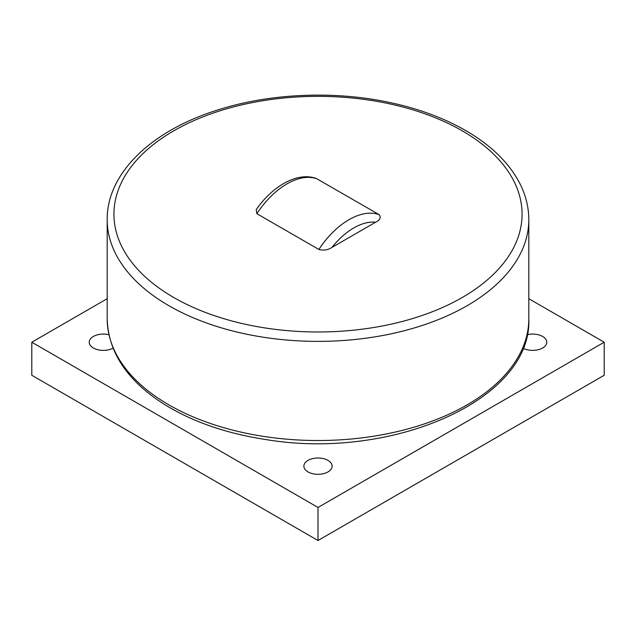 <?xml version="1.0" encoding="UTF-8"?>
<svg xmlns="http://www.w3.org/2000/svg" width="636" height="636" viewBox="0 0 636 636"><rect width="100%" height="100%" fill="white"/><g stroke="black" fill="none" stroke-linecap="round" stroke-linejoin="round"><path stroke-width="0.95" d="M256.236 209.538C272.733 185.943 297.433 171.585 316.37 178.509L379.151 214.666C381.274 217.48 380.097 220 375.598 222.218L331.952 247.42C328.104 250.02 323.74 250.703 318.859 249.471L256.849 213.672L256.244 209.546M107.19 298.697L31.8 342.224L318 507.464L604.2 342.224L528.81 298.697M308.015 471.92A14.127 8.157 180 0 1 303.873 466.156A14.127 8.157 180 0 1 312.594 458.62A14.127 8.157 180 0 1 327.985 460.385A14.127 8.157 180 0 1 332.127 466.156A14.127 8.157 180 0 1 323.406 473.685A14.127 8.157 180 0 1 308.015 471.92M527.109 334.727A14.127 8.157 180 0 1 542.635 336.46A14.127 8.157 180 0 1 546.777 342.224A14.127 8.157 180 0 1 538.247 349.713A14.127 8.157 180 0 1 522.959 348.162M113.041 348.162A14.127 8.157 180 0 1 93.365 347.995A14.127 8.157 180 0 1 89.223 342.224A14.127 8.157 180 0 1 108.891 334.727M31.8 342.224L31.8 375.272L318 540.513L604.2 375.272L604.2 342.224M318 540.513L318 507.464M256.849 213.672A67.456 38.947 -60 0 1 317.141 178.859M379.151 214.666A67.456 38.947 120 0 0 318.859 249.471M331.952 247.42A60.714 35.052 -60 0 1 375.598 222.218M462.293 297.473A204.061 117.811 180 0 1 173.708 297.473A204.061 117.811 180 0 1 173.708 130.857A204.061 117.811 180 0 1 462.293 130.857A204.061 117.811 180 0 1 462.293 297.473M107.19 219.674A210.81 121.707 0 0 0 237.331 332.119A210.81 121.707 0 0 0 467.062 305.733A210.81 121.707 0 0 0 528.81 219.674C528.77 207.336 525.821 195.339 519.938 183.677C509.269 163.015 491.175 145.294 465.663 130.523C443.244 117.66 417.288 108.184 387.801 102.078C332.708 90.59 269.545 93.468 218.172 109.837C151.813 130.3 106.721 173.191 107.19 219.674L107.19 318.819C108.192 351.899 126.866 380.177 163.214 403.653C191.388 421.35 225.351 433.275 265.117 439.428C391.275 461.013 532.34 399.988 528.81 318.819A210.81 121.707 180 0 1 467.062 404.878A210.81 121.707 180 0 1 237.331 431.264A210.81 121.707 180 0 1 107.19 318.819M528.81 318.819L528.81 219.674"/></g></svg>

